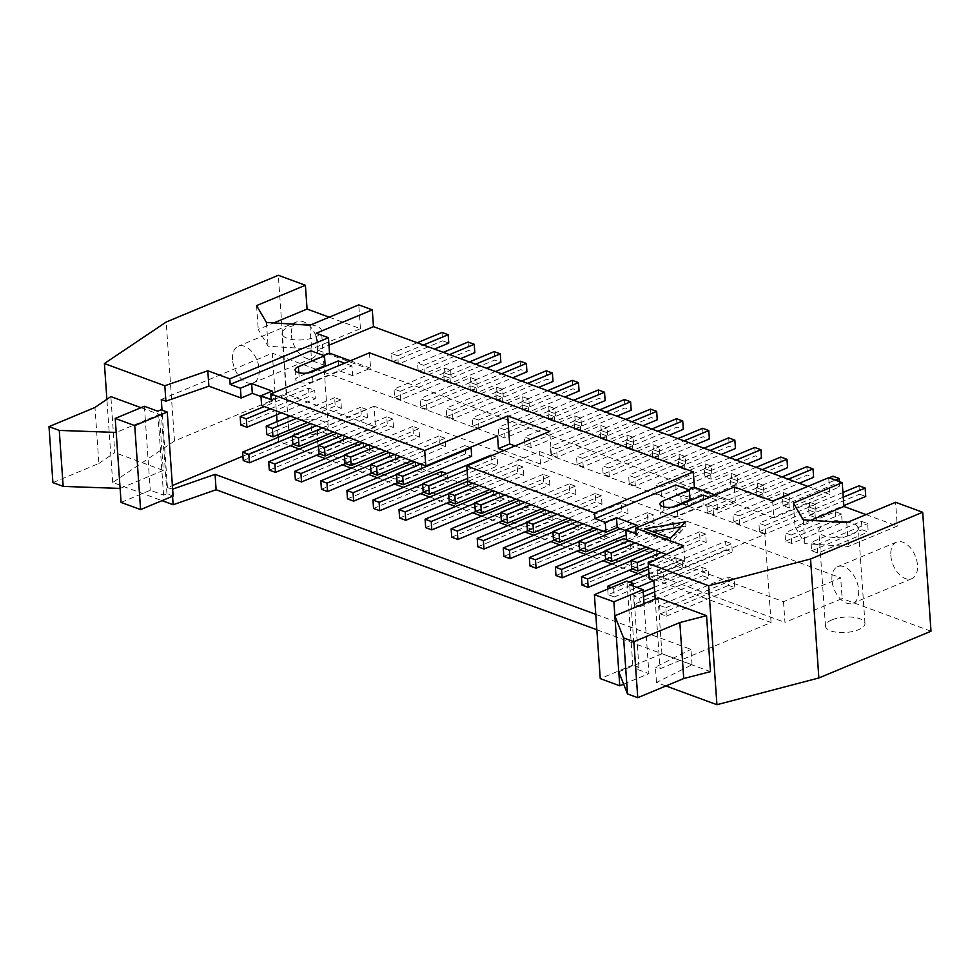 <?xml version="1.0" encoding="UTF-8"?>
<svg xmlns="http://www.w3.org/2000/svg" width="980" height="980" viewBox="0 0 980 980"><rect width="100%" height="100%" fill="white"/><g stroke="black" fill="none" stroke-linecap="round" stroke-linejoin="round"><path stroke-width="0.73" stroke-dasharray="4.9 3.68" d="M341.371 408.317L340.783 399.913L334.633 397.66L335.221 406.051L341.371 408.317L307.5 422.441M296.487 418.387L340.783 399.913M266.817 434.569L335.221 406.051M334.633 397.66L290.325 416.12M424.352 373.723L423.764 365.332L417.615 363.066L418.203 371.469L424.352 373.723L460.514 358.656M418.203 371.469L468.661 350.436L474.822 352.69M426.839 409.273L426.251 400.881L420.102 398.615L420.69 407.019L426.839 409.273L477.309 388.239L476.721 379.848L470.559 377.582L420.102 398.615M426.251 400.881L476.721 379.848M318.39 445.839L343.27 435.463L336.961 433.27M423.764 365.332L449.489 354.613M470.559 377.582L471.147 385.985L477.309 388.239M337.12 433.209L337.708 441.6L343.858 443.866L343.27 435.463M269.304 470.118L337.708 441.6M443.34 352.347L417.615 363.066M319.603 453.973L343.858 443.866M420.69 407.019L471.147 385.985M468.073 342.032L468.661 350.436M367.439 417.897L366.851 409.505L360.689 407.239L361.277 415.63L367.439 417.897L333.555 432.021M322.543 427.966L366.851 409.505M292.873 444.148L361.277 415.63M360.689 407.239L316.393 425.7M450.42 383.315L449.832 374.911L443.671 372.645L444.259 381.049L450.42 383.315L486.57 368.247M444.259 381.049L494.729 360.015L500.878 362.282M452.907 418.864L452.319 410.461L446.157 408.195L446.745 416.598L452.907 418.864L503.365 397.831L502.777 389.428L496.627 387.161L446.157 408.195M452.319 410.461L502.777 389.428M344.446 455.43L369.338 445.055L363.017 442.85M449.832 374.911L475.557 364.193M496.627 387.161L497.215 395.565L503.365 397.831M363.176 442.788L363.764 451.192L369.926 453.446L369.338 445.055M295.36 479.698L363.764 451.192M469.396 361.926L443.671 372.645M345.671 463.565L369.926 453.446M446.745 416.598L497.215 395.565M494.141 351.612L494.729 360.015M393.495 427.488L392.907 419.085L386.757 416.819L387.345 425.222L393.495 427.488L359.623 441.6M348.611 437.558L392.907 419.085M318.941 453.728L387.345 425.222M386.757 416.819L342.449 435.291M476.476 392.894L475.888 384.503L469.738 382.237L470.327 390.628L476.476 392.894L512.638 377.827M470.327 390.628L520.784 369.595L526.946 371.861M478.963 428.444L478.375 420.053L472.225 417.786L472.813 426.178L478.963 428.444L529.433 407.411L528.845 399.019L522.683 396.753L472.225 417.786M478.375 420.053L528.845 399.019M370.514 465.01L395.393 454.634L389.085 452.442M475.888 384.503L501.613 373.772M522.683 396.753L523.271 405.144L529.433 407.411M389.244 452.368L389.832 460.772L395.981 463.038L395.393 454.634M321.428 489.277L389.832 460.772M495.464 371.506L469.738 382.237M371.726 473.144L395.981 463.038M472.813 426.178L523.271 405.144M520.196 361.204L520.784 369.595M419.563 437.068L418.975 428.664L412.813 426.41L413.401 434.802L419.563 437.068L385.679 451.192M374.666 447.137L418.975 428.664M344.997 463.32L413.401 434.802M412.813 426.41L368.517 444.871M502.544 402.474L501.956 394.083L495.794 391.816L496.382 400.22L502.544 402.474L538.694 387.406M496.382 400.22L546.852 379.187L553.002 381.441M505.031 438.036L504.443 429.632L498.281 427.366L498.869 435.769L505.031 438.036L555.489 417.002L554.901 408.599L548.751 406.333L498.281 427.366M504.443 429.632L554.901 408.599M396.569 474.59L421.461 464.226L415.14 462.021M501.956 394.083L527.681 383.364M548.751 406.333L549.339 414.736L555.489 417.002M415.3 461.96L415.888 470.351L422.049 472.617L421.461 464.226M347.484 498.869L415.888 470.351M521.519 381.098L495.794 391.816M397.794 482.724L422.049 472.617M498.869 435.769L549.339 414.736M546.264 370.783L546.852 379.187M445.618 446.647L445.03 438.256L438.881 435.99L439.469 444.393L445.618 446.647L411.747 460.772M400.734 456.717L445.03 438.256M371.065 472.899L439.469 444.393M438.881 435.99L394.573 454.463M528.6 412.066L528.012 403.662L521.862 401.396L522.45 409.799L528.6 412.066L564.762 396.998M522.45 409.799L572.908 388.766L579.07 391.032M531.087 447.615L530.499 439.212L524.349 436.958L524.937 445.349L531.087 447.615L581.557 426.582L580.969 418.178L574.807 415.924L524.349 436.958M530.499 439.212L580.969 418.178M422.637 484.181L446.856 473.56M528.012 403.662L553.737 392.943M574.807 415.924L575.395 424.316L581.557 426.582M441.368 471.539L441.955 479.943L448.105 482.197L447.517 473.805M373.552 508.449L441.955 479.943M547.587 390.677L521.862 401.396M423.85 492.315L448.105 482.197M524.937 445.349L575.395 424.316M572.32 380.363L572.908 388.766M470.106 447.468L464.937 445.569L465.524 453.973L471.686 456.239M397.121 482.479L465.524 453.973M464.937 445.569L420.641 464.042M554.668 421.645L554.08 413.254L547.918 410.988L548.506 419.379L554.668 421.645L590.818 406.577M548.506 419.379L598.976 398.346L605.126 400.612M557.154 457.195L556.567 448.803L550.405 446.537L550.993 454.928L557.154 457.195L607.612 436.161L607.024 427.77L600.875 425.504L550.405 446.537M556.567 448.803L607.024 427.77M448.693 493.761L473.585 483.385L467.852 481.278M554.08 413.254L579.805 402.523M600.875 425.504L601.451 433.895L607.612 436.161M467.423 481.119L468.011 489.522L474.173 491.788L473.585 483.385M399.607 518.028L468.011 489.522M573.643 400.269L547.918 410.988M449.918 501.895L474.173 491.788M550.993 454.928L601.451 433.895M598.388 389.954L598.976 398.346M467.656 478.363L497.742 465.819L497.154 457.427L491.972 455.516M467.068 469.971L497.154 457.427M491.005 455.161L491.593 463.552L497.742 465.819M423.189 492.07L491.593 463.552M580.724 431.237L580.135 422.833L573.986 420.567L574.574 428.971L580.724 431.237L616.885 416.157M574.574 428.971L625.032 407.937L631.194 410.204M583.21 466.786L582.622 458.383L576.473 456.117L577.061 464.52L583.21 466.786L633.68 445.753L633.092 437.35L626.931 435.083L576.473 456.117M582.622 458.383L633.092 437.35M474.761 503.34L499.641 492.977L493.332 490.772M580.135 422.833L605.861 412.115M626.931 435.083L627.519 443.487L633.68 445.753M493.491 490.711L494.079 499.102L500.229 501.368L499.641 492.977M425.675 527.62L494.079 499.102M599.711 409.848L573.986 420.567M475.974 511.474L500.229 501.368M577.061 464.52L627.519 443.487M624.444 399.534L625.032 407.937M523.81 475.398L523.222 467.007L517.06 464.741L517.648 473.144L523.81 475.398L489.927 489.522M478.914 485.468L523.222 467.007M449.244 501.65L517.648 473.144M517.06 464.741L472.764 483.214M606.792 440.816L606.204 432.413L600.042 430.159L600.63 438.55L606.792 440.816L642.941 425.749M600.63 438.55L651.1 417.517L657.249 419.783M609.278 476.366L608.69 467.962L602.529 465.708L603.116 474.1L609.278 476.366L659.736 455.333L659.148 446.929L652.999 444.675L602.529 465.708M608.69 467.962L659.148 446.929M500.817 512.932L525.709 502.556L519.388 500.363M606.204 432.413L631.929 421.694M652.999 444.675L653.574 453.066L659.736 455.333M519.547 500.29L520.135 508.694L526.297 510.96L525.709 502.556M451.731 537.199L520.135 508.694M625.767 419.428L600.042 430.159M502.042 521.066L526.297 510.96M603.116 474.1L653.574 453.066M650.512 409.126L651.1 417.517M549.866 484.99L549.278 476.586L543.128 474.32L543.716 482.724L549.866 484.99L515.995 499.102M504.982 495.059L549.278 476.586M475.312 511.229L543.716 482.724M543.128 474.32L498.82 492.793M632.847 450.396L632.259 442.005L626.11 439.738L626.698 448.13L632.847 450.396L668.997 435.328M626.698 448.13L677.155 427.096L683.317 429.363M635.334 485.945L634.746 477.554L628.596 475.288L629.185 483.691L635.334 485.945L685.792 464.912L685.216 456.521L679.054 454.255L628.596 475.288M634.746 477.554L685.216 456.521M526.885 522.512L551.765 512.136L545.456 509.943M632.259 442.005L657.984 431.274M679.054 454.255L679.642 462.658L685.792 464.912M545.615 509.882L546.203 518.273L552.352 520.539L551.765 512.136M477.799 546.791L546.203 518.273M651.835 429.02L626.11 439.738M528.098 530.646L552.352 520.539M629.185 483.691L679.642 462.658M676.567 418.705L677.155 427.096M575.934 494.569L575.346 486.178L569.184 483.912L569.772 492.303L575.934 494.569L542.05 508.694M531.038 504.639L575.346 486.178M501.368 520.821L569.772 492.303M569.184 483.912L524.888 502.373M658.915 459.988L658.327 451.584L652.166 449.318L652.754 457.721L658.915 459.988L695.065 444.908M652.754 457.721L703.211 436.688L709.373 438.954M661.402 495.537L660.814 487.134L654.652 484.867L655.24 493.271L661.402 495.537L711.86 474.504L711.272 466.1L705.11 463.834L654.652 484.867M660.814 487.134L711.272 466.1M552.941 532.091L577.832 521.727L571.512 519.523M658.327 451.584L684.052 440.865M705.11 463.834L705.698 472.238L711.86 474.504M571.671 519.461L572.259 527.852L578.421 530.119L577.832 521.727M503.855 556.37L572.259 527.852M677.891 438.599L652.166 449.318M554.166 540.237L578.421 530.119M655.24 493.271L705.698 472.238M702.636 428.285L703.211 436.688M601.99 504.149L601.402 495.758L595.252 493.491L595.84 501.895L601.99 504.149L568.118 518.273M557.106 514.231L601.402 495.758M527.436 530.401L595.84 501.895M595.252 493.491L550.944 511.964M684.971 469.567L684.383 461.163L678.234 458.91L678.822 467.301L684.971 469.567L721.121 454.5M678.822 467.301L729.279 446.268L735.441 448.534M687.458 505.117L686.87 496.725L680.72 494.459L681.308 502.85L687.458 505.117L737.916 484.083L737.34 475.692L731.178 473.426L680.72 494.459M686.87 496.725L737.34 475.692M579.009 541.683L603.888 531.307L597.58 529.114M684.383 461.163L710.108 450.445M731.178 473.426L731.766 481.817L737.916 484.083M597.739 529.041L598.327 537.444L604.476 539.711L603.888 531.307M529.923 565.95L598.327 537.444M703.958 448.179L678.234 458.91M580.221 549.817L604.476 539.711M681.308 502.85L731.766 481.817M728.691 437.876L729.279 446.268M628.058 513.74L627.47 505.337L621.308 503.083L621.896 511.474L628.058 513.74L594.174 527.865M583.161 523.81L627.47 505.337M553.492 539.992L621.896 511.474M621.308 503.083L577.012 521.544M711.039 479.147L710.451 470.755L704.289 468.489L704.877 476.893L711.039 479.147L747.189 464.079M704.877 476.893L755.335 455.859L761.497 458.113M713.526 514.696L712.938 506.305L706.776 504.038L707.364 512.442L713.526 514.696L763.984 493.663L763.395 485.272L757.234 483.005L706.776 504.038M712.938 506.305L763.395 485.272M605.064 551.262L629.956 540.887L626.477 539.613M710.451 470.755L736.176 460.037M757.234 483.005L757.822 491.409L763.984 493.663M623.795 538.633L624.383 547.024L630.544 549.29L629.956 540.887M555.979 575.542L624.383 547.024M730.014 457.77L704.289 468.489M606.289 559.396L630.544 549.29M707.364 512.442L757.822 491.409M754.759 447.456L755.335 455.859M654.113 523.32L653.525 514.929L647.376 512.663L647.964 521.054L654.113 523.32L626.159 534.982M620.438 528.722L653.525 514.929M579.56 549.572L647.964 521.054M647.376 512.663L603.068 531.123M737.095 488.738L736.507 480.335L730.357 478.069L730.945 486.472L737.095 488.738L773.245 473.671M730.945 486.472L781.403 465.439L787.565 467.705M739.582 524.288L738.994 515.884L732.844 513.618L733.432 522.022L739.582 524.288L790.039 503.255L789.464 494.851L783.302 492.585L732.844 513.618M738.994 515.884L789.464 494.851M631.132 560.854L656.012 550.478L649.703 548.273M736.507 480.335L762.232 469.616M783.302 492.585L783.89 500.988L790.039 503.255M649.863 548.212L650.451 556.615L656.6 558.87L656.012 550.478M582.047 585.121L650.451 556.615M756.082 467.35L730.357 478.069M632.345 568.988L656.6 558.87M733.432 522.022L783.89 500.988M780.815 457.035L781.403 465.439M680.181 532.912L679.593 524.508L673.432 522.242L674.02 530.646L680.181 532.912L646.298 547.024M635.285 542.981L679.593 524.508M605.615 559.151L674.02 530.646M673.432 522.242L629.136 540.715M763.163 498.318L762.575 489.927L756.413 487.66L757.001 496.052L763.163 498.318L799.313 483.25M757.001 496.052L807.459 475.018L813.62 477.285M765.649 533.867L765.062 525.476L758.9 523.21L759.488 531.601L765.649 533.867L816.107 512.834L815.519 504.443L809.358 502.177L758.9 523.21M765.062 525.476L815.519 504.443M648.907 573.888L682.08 560.058L675.918 557.792L648.576 569.196M611.177 587.657L613.676 588.576L629.417 582.01M762.575 489.927L788.3 479.196M809.358 502.177L809.946 510.568L816.107 512.834M675.918 557.792L676.506 566.195L682.668 568.461L682.08 560.058M613.676 588.576L614.264 596.967L608.102 594.701L676.506 566.195M608.102 594.701L607.71 589.09M782.138 476.929L756.413 487.66M614.264 596.967L637.061 587.461M653.685 580.54L682.668 568.461M759.488 531.601L809.946 510.568M806.883 466.627L807.459 475.018M706.237 542.491L705.649 534.088L699.5 531.834L700.088 540.225L706.237 542.491L648.405 566.599M661.353 552.561L705.649 534.088M631.683 568.743L700.088 540.225M699.5 531.834L655.191 550.295M789.219 507.897L788.63 499.506L782.481 497.24L783.069 505.643L789.219 507.897L839.676 486.864L839.309 481.596M783.069 505.643L833.527 484.61L839.676 486.864M791.705 543.459L791.117 535.056L784.968 532.789L785.556 541.193L791.705 543.459L842.163 522.426L841.575 514.022L835.426 511.756L784.968 532.789M791.117 535.056L841.575 514.022M654.677 591.932L708.136 569.649L701.986 567.383L654.346 587.228M643.198 591.883L633.582 595.889L639.732 598.155L643.529 596.575M788.63 499.506L835.217 480.09M835.426 511.756L836.014 520.16L842.163 522.426M701.986 567.383L702.574 575.774L708.724 578.041L708.136 569.649M639.732 598.155L640.32 606.559L634.17 604.293L702.574 575.774M634.17 604.293L633.582 595.889M829.056 477.824L782.481 497.24M640.32 606.559L708.724 578.041M785.556 541.193L836.014 520.16M832.939 476.207L833.527 484.61M317.802 434.287L317.214 425.884L311.052 423.617L311.64 432.021L317.802 434.287L293.547 444.393M292.322 436.259L317.214 425.884M243.236 460.527L311.64 432.021M270.419 408.807L314.727 390.334L308.565 388.068L264.269 406.541M281.432 412.85L315.315 398.738L314.727 390.334M240.749 424.977L309.153 396.471L315.315 398.738M308.565 388.068L309.153 396.471M659.638 605.481L665.8 607.735L666.388 616.138L660.226 613.872L659.638 605.481L728.042 576.963L728.63 585.366L734.792 587.62L734.204 579.229L728.042 576.963M665.8 607.735L734.204 579.229M666.388 616.138L734.792 587.62M660.226 613.872L728.63 585.366M657.151 569.919L663.313 572.185L663.901 580.589L657.739 578.323L657.151 569.919L725.555 541.413L726.143 549.805L732.305 552.071L731.717 543.68L725.555 541.413M663.313 572.185L731.717 543.68M663.901 580.589L732.305 552.071M657.739 578.323L726.143 549.805M497.558 436.027L330.064 374.421L312.963 381.551A10.278 4.006 176 0 1 302.024 382.935A10.278 4.006 176 0 1 295.776 379.726A10.278 4.006 176 0 1 299.108 376.467L307.353 373.025M325.176 365.589L311.579 360.591L323.755 355.52M310.893 350.791L311.579 360.591M670.43 538.265L670.724 542.467L685.939 526.064L685.645 521.862M652.68 531.736L645.073 533.034L644.779 528.832M685.939 526.064L680.965 526.909M645.073 533.034L670.724 542.467M623.66 684.163L648.919 673.64L635.579 668.74L638.936 667.331L632.786 665.065L600.262 678.626M618.784 671.802L647.939 659.65L648.919 673.64M635.579 668.74L629.699 584.754M710.463 671.643L661.953 653.807L647.939 659.65L644.019 603.655M638.936 667.331L633.252 586.065M632.786 665.065L626.906 581.091M661.953 653.807L658.033 597.812M121.091 502.422L150.258 490.27L163.587 495.17L166.955 493.773L173.117 496.027M166.955 493.773L161.088 409.787M163.587 495.17L157.719 411.196M52.92 482.626L98.894 463.454L94.974 407.472M98.894 463.454L114.77 452.589L110.863 396.594M144.379 406.284L145.358 420.285L159.373 414.442L163.293 470.425L114.77 452.589M141.022 407.692L159.373 414.442M120.124 488.42L149.279 476.268L145.358 420.285L116.204 432.437M163.293 470.425L149.279 476.268L150.258 490.27M172.627 489.143L167.445 487.636L172.382 485.578M242.93 456.166L278.455 441.355L290.337 445.729M161.271 399.46L272.293 353.18L276.605 414.871M277.083 421.645L277.989 434.74M278.173 437.325L278.455 441.355M167.445 487.636L162.018 410.13M444.504 368.002L445.091 376.394L451.241 378.66L450.653 370.269L444.504 368.002L394.034 389.036L394.622 397.427L400.783 399.693L451.241 378.66M394.622 397.427L445.091 376.394M400.783 399.693L400.195 391.302L450.653 370.269M400.195 391.302L394.034 389.036M442.017 332.453L442.605 340.844L448.754 343.11M398.297 364.144L397.709 355.74L391.547 353.486L392.135 361.877L398.297 364.144L434.446 349.076M392.135 361.877L442.605 340.844M397.709 355.74L423.434 345.021M417.272 342.755L391.547 353.486M861.481 521.348L862.069 529.739L868.231 532.005L867.643 523.602L861.481 521.348L811.024 542.381L811.611 550.772L817.773 553.038L868.231 532.005M811.611 550.772L862.069 529.739M817.773 553.038L817.185 544.635L867.643 523.602M817.185 544.635L811.024 542.381M858.995 485.786L859.583 494.19L865.744 496.456M815.287 517.489L814.698 509.086L808.537 506.819L809.125 515.223L815.287 517.489L843.841 505.582M809.125 515.223L859.583 494.19M814.698 509.086L843.253 497.191M842.923 492.487L808.537 506.819M831.947 580.025A19.796 11.944 67.4 0 1 837.667 566.661A19.796 11.944 67.4 0 1 856.312 580.344A19.796 11.944 67.4 0 1 852.906 603.215A19.796 11.944 67.4 0 1 831.947 580.025M890.82 555.489A19.796 11.944 -112.6 0 0 911.768 578.666A19.796 11.944 -112.6 0 0 915.173 555.795A19.796 11.944 -112.6 0 0 896.541 542.124A19.796 11.944 -112.6 0 0 890.82 555.489M232.53 359.599A19.796 11.944 67.4 0 1 238.25 346.234A19.796 11.944 67.4 0 1 256.882 359.905A19.796 11.944 67.4 0 1 253.477 382.776A19.796 11.944 67.4 0 1 232.53 359.599M291.391 335.062A19.796 11.944 -112.6 0 0 312.351 358.239A19.796 11.944 -112.6 0 0 315.756 335.368A19.796 11.944 -112.6 0 0 297.112 321.685A19.796 11.944 -112.6 0 0 291.391 335.062M374.041 406.222L316.859 430.061L783.51 601.671L840.693 577.832L374.041 406.222L375.499 426.937L286.638 394.266L174.501 441.012L166.184 322.04M783.51 601.671L784.956 622.386L842.139 598.547L840.693 577.832M836.945 522.022A19.796 7.705 -4 0 0 825.234 524.704A19.796 7.705 -4 0 0 818.827 531.001A19.796 7.705 -4 0 0 839.113 537.297A19.796 7.705 -4 0 0 858.333 528.232A19.796 7.705 -4 0 0 847.749 522.23M831.898 619.887A19.796 7.705 -4 0 0 825.479 626.171A19.796 7.705 -4 0 0 845.764 632.48A19.796 7.705 -4 0 0 864.985 623.415A19.796 7.705 -4 0 0 852.943 617.229A19.796 7.705 -4 0 0 831.898 619.887M810.644 520.331L795.062 526.824L804.911 543.643L848.423 546.436L897.251 526.089L895.598 502.287M866.051 514.61L897.251 526.089M846.757 522.646L848.423 546.436M803.245 519.853L804.911 543.643M793.396 503.022L795.062 526.824M310.917 324.821A19.796 7.705 176 0 1 321.501 330.824A19.796 7.705 176 0 1 302.281 339.889A19.796 7.705 176 0 1 281.995 333.58A19.796 7.705 176 0 1 288.402 327.296A19.796 7.705 176 0 1 300.113 324.601M295.066 422.478A19.796 7.705 -4 0 0 288.647 428.762A19.796 7.705 -4 0 0 308.933 435.059A19.796 7.705 -4 0 0 328.153 425.994A19.796 7.705 -4 0 0 316.124 419.808A19.796 7.705 -4 0 0 295.066 422.478M329.219 317.189L360.432 328.668L311.591 349.027L268.079 346.234L258.23 329.402L273.812 322.91M360.432 328.668L358.766 304.878M309.925 325.238L311.591 349.027M266.413 322.445L268.079 346.234M256.576 305.613L258.23 329.402M286.638 394.266L278.32 275.294M807.839 486.386L829.864 494.484L828.7 477.689M931 631.218L842.139 598.547M375.499 426.937L318.304 450.776L316.859 430.061M318.304 450.776L784.956 622.386M596.845 629.748L692.015 664.746L656.502 682.484L665.935 685.951M174.501 441.012L112.712 482.503L162.043 500.645M112.712 482.503L106.894 399.313M172.064 489.339L172.554 496.26M692.015 664.746L690.949 649.348L595.767 614.35M656.502 682.484L655.424 667.086L690.949 649.348M638.029 573.594L771.064 622.508L660.055 668.789L655.424 667.086M299.231 448.999L316.405 455.308M325.287 458.579L342.461 464.9M351.355 468.171L368.529 474.479M377.41 477.75L394.585 484.071M403.478 487.33L420.653 493.651M429.534 496.921L446.709 503.23M455.602 506.501L472.764 512.822M481.658 516.08L498.832 522.401M507.726 525.672L524.888 531.981M533.782 535.252L550.956 541.573M559.85 544.843L577.012 551.152M585.905 554.423L603.08 560.732M611.973 564.002L629.136 570.323M653.88 580.613L764.902 534.333L694.918 508.596L677.817 515.725A10.278 4.006 176 0 1 666.89 517.109A10.278 4.006 176 0 1 660.643 513.9A10.278 4.006 176 0 1 663.975 510.641L672.219 507.199M771.064 622.508L764.902 534.333M655.167 599.013L660.055 668.789M666.4 554.423L684.775 561.173L649.262 578.911M684.775 561.173L683.697 545.787M734.351 486.987L735.429 502.385L717.495 509.857L703.897 504.859L694.918 508.596L682.068 503.879M735.429 502.385L715.241 494.961M690.043 499.763L676.445 494.765L688.609 489.694M675.759 484.978L676.445 494.765M515.002 445.912L551.728 459.412L549.768 431.421M369.485 352.812L370.562 368.211L352.629 375.683L351.943 365.895L271.203 399.546M637.024 525.268L637.698 535.068L626.49 539.747M625.865 530.707L637.698 535.068M772.632 501.062L773.796 517.857L829.864 494.484M773.796 517.857L317.41 350.019L328.974 345.205M317.41 350.019L316.234 333.224M272.158 391.094L272.844 400.894L261.623 405.573M260.999 396.533L272.844 400.894M316.209 369.338L272.293 353.18M351.943 365.895L344.593 363.188M352.629 375.683L339.031 370.685L330.064 374.421L317.202 369.705M338.345 360.885L339.031 370.685M370.562 368.211L350.375 360.787M717.495 509.857L716.809 500.07L636.069 533.72M716.809 500.07L709.459 497.362M703.211 495.059L703.897 504.859M681.076 503.512L539.625 451.498L467.864 481.413M503.794 450.592L540.507 464.091L551.728 459.412M540.507 464.091L539.625 451.498M298.839 372.694L299.108 376.467M663.705 506.868L663.975 510.641M312.963 381.551L312.277 371.763M677.817 515.725L677.143 505.937M896.541 542.124L837.667 566.661M911.768 578.666L852.906 603.215M297.112 321.685L238.25 346.234M312.351 358.239L253.477 382.776M864.985 623.415L858.333 528.232M825.479 626.171L818.827 531.001M328.153 425.994L321.501 330.824M288.647 428.762L281.995 333.58M295.09 369.926L295.776 379.726M659.957 504.1L660.643 513.9"/><path stroke-width="1.47" d="M272.391 428.432L272.967 436.823L266.817 434.569L266.229 426.165L272.391 428.432L296.487 418.387M272.967 436.823L307.5 422.441M290.325 416.12L266.229 426.165M460.514 358.656L474.822 352.69L474.234 344.299L468.073 342.032L443.34 352.347M336.961 433.27L268.716 461.715L274.865 463.981L318.39 445.839M449.489 354.613L474.234 344.299M274.865 463.981L275.454 472.385L269.304 470.118L268.716 461.715M275.454 472.385L319.603 453.973M298.447 438.011L299.035 446.415L292.873 444.148L292.285 435.745L298.447 438.011L322.543 427.966M299.035 446.415L333.555 432.021M316.393 425.7L292.285 435.745M486.57 368.247L500.878 362.282L500.29 353.878L494.141 351.612L469.396 361.926M363.017 442.85L294.772 471.307L300.934 473.56L344.446 455.43M475.557 364.193L500.29 353.878M300.934 473.56L301.522 481.964L295.36 479.698L294.772 471.307M301.522 481.964L345.671 463.565M324.515 447.603L325.091 455.994L318.941 453.728L318.353 445.337L324.515 447.603L348.611 437.558M325.091 455.994L359.623 441.6M342.449 435.291L318.353 445.337M512.638 377.827L526.946 371.861L526.358 363.47L520.196 361.204L495.464 371.506M389.085 452.442L320.84 480.886L326.989 483.152L370.514 465.01M501.613 373.772L526.358 363.47M326.989 483.152L327.577 491.544L321.428 489.277L320.84 480.886M327.577 491.544L371.726 473.144M350.571 457.182L351.159 465.574L344.997 463.32L344.409 454.916L350.571 457.182L374.666 447.137M351.159 465.574L385.679 451.192M368.517 444.871L344.409 454.916M538.694 387.406L553.002 381.441L552.414 373.049L546.264 370.783L521.519 381.098M415.14 462.021L346.896 490.466L353.057 492.732L396.569 474.59M527.681 383.364L552.414 373.049M353.057 492.732L353.645 501.135L347.484 498.869L346.896 490.466M353.645 501.135L397.794 482.724M376.626 466.762L377.214 475.165L371.065 472.899L370.477 464.496L376.626 466.762L400.734 456.717M377.214 475.165L411.747 460.772M394.573 454.463L370.477 464.496M564.762 396.998L579.07 391.032L578.482 382.629L572.32 380.363L547.587 390.677M446.856 473.56L441.368 471.539L372.964 500.057L379.113 502.311L422.637 484.181M553.737 392.943L578.482 382.629M379.113 502.311L379.701 510.715L373.552 508.449L372.964 500.057M379.701 510.715L423.85 492.315M403.282 484.745L397.121 482.479L396.533 474.087L402.694 476.354L403.282 484.745L471.686 456.239L471.098 447.836L470.106 447.468M402.694 476.354L471.098 447.836M420.641 464.042L396.533 474.087M590.818 406.577L605.126 400.612L604.538 392.221L598.388 389.954L573.643 400.269M467.852 481.278L399.019 509.637L405.181 511.903L448.693 493.761M579.805 402.523L604.538 392.221M405.181 511.903L405.769 520.294L399.607 518.028L399.019 509.637M405.769 520.294L449.918 501.895M428.75 485.933L429.338 494.337L423.189 492.07L422.601 483.667L428.75 485.933L467.068 469.971M429.338 494.337L467.656 478.363M491.972 455.516L491.005 455.161L422.601 483.667M616.885 416.157L631.194 410.204L630.606 401.8L624.444 399.534L599.711 409.848M493.332 490.772L425.087 519.216L431.237 521.483L474.761 503.34M605.861 412.115L630.606 401.8M431.237 521.483L431.825 529.886L425.675 527.62L425.087 519.216M431.825 529.886L475.974 511.474M454.818 495.513L455.406 503.916L449.244 501.65L448.656 493.259L454.818 495.513L478.914 485.468M455.406 503.916L489.927 489.522M472.764 483.214L448.656 493.259M642.941 425.749L657.249 419.783L656.661 411.38L650.512 409.126L625.767 419.428M519.388 500.363L451.143 528.808L457.305 531.062L500.817 512.932M631.929 421.694L656.661 411.38M457.305 531.062L457.893 539.466L451.731 537.199L451.143 528.808M457.893 539.466L502.042 521.066M480.874 505.104L481.462 513.495L475.312 511.229L474.724 502.838L480.874 505.104L504.982 495.059M481.462 513.495L515.995 499.102M498.82 492.793L474.724 502.838M668.997 435.328L683.317 429.363L682.729 420.971L676.567 418.705L651.835 429.02M545.456 509.943L477.211 538.388L483.361 540.654L526.885 522.512M657.984 431.274L682.729 420.971M483.361 540.654L483.949 549.045L477.799 546.791L477.211 538.388M483.949 549.045L528.098 530.646M506.942 514.684L507.53 523.087L501.368 520.821L500.78 512.418L506.942 514.684L531.038 504.639M507.53 523.087L542.05 508.694M524.888 502.373L500.78 512.418M695.065 444.908L709.373 438.954L708.785 430.551L702.636 428.285L677.891 438.599M571.512 519.523L503.267 547.967L509.429 550.233L552.941 532.091M684.052 440.865L708.785 430.551M509.429 550.233L510.017 558.637L503.855 556.37L503.267 547.967M510.017 558.637L554.166 540.237M532.998 524.263L533.586 532.667L527.436 530.401L526.848 522.009L532.998 524.263L557.106 514.231M533.586 532.667L568.118 518.273M550.944 511.964L526.848 522.009M721.121 454.5L735.441 448.534L734.853 440.13L728.691 437.876L703.958 448.179M597.58 529.114L529.335 557.559L535.484 559.825L579.009 541.683M710.108 450.445L734.853 440.13M535.484 559.825L536.072 568.216L529.923 565.95L529.335 557.559M536.072 568.216L580.221 549.817M559.066 533.855L559.654 542.246L553.492 539.992L552.904 531.589L559.066 533.855L583.161 523.81M559.654 542.246L594.174 527.865M577.012 521.544L552.904 531.589M747.189 464.079L761.497 458.113L760.909 449.722L754.759 447.456L730.014 457.77M626.477 539.613L623.795 538.633L555.391 567.138L561.552 569.404L605.064 551.262M736.176 460.037L760.909 449.722M561.552 569.404L562.14 577.796L555.979 575.542L555.391 567.138M562.14 577.796L606.289 559.396M585.121 543.435L585.709 551.838L579.56 549.572L578.972 541.168L585.121 543.435L620.438 528.722M585.709 551.838L626.159 534.982M603.068 531.123L578.972 541.168M773.245 473.671L787.565 467.705L786.977 459.302L780.815 457.035L756.082 467.35M649.703 548.273L581.459 576.718L587.608 578.984L631.132 560.854M762.232 469.616L786.977 459.302M587.608 578.984L588.196 587.388L582.047 585.121L581.459 576.718M588.196 587.388L632.345 568.988M611.189 553.026L611.777 561.418L605.615 559.151L605.028 550.76L611.189 553.026L635.285 542.981M611.777 561.418L646.298 547.024M629.136 540.715L605.028 550.76M799.313 483.25L813.62 477.285L813.033 468.893L806.883 466.627L782.138 476.929M648.576 569.196L607.514 586.31L611.177 587.657M629.417 582.01L648.907 573.888M788.3 479.196L813.033 468.893M607.71 589.09L607.514 586.31M637.061 587.461L653.685 580.54M637.245 562.606L637.833 570.997L631.683 568.743L631.096 560.34L637.245 562.606L661.353 552.561M637.833 570.997L648.405 566.599M655.191 550.295L631.096 560.34M654.346 587.228L643.198 591.883M643.529 596.575L654.677 591.932M839.309 481.596L839.101 478.473L832.939 476.207L829.056 477.824M835.217 480.09L839.101 478.473M248.81 454.402L249.398 462.793L243.236 460.527L242.648 452.135L248.81 454.402L292.322 436.259M249.398 462.793L293.547 444.393M310.905 423.691L242.648 452.135M240.174 416.586L246.323 418.852L246.911 427.243L240.749 424.977L240.174 416.586L264.269 406.541M246.323 418.852L270.419 408.807M246.911 427.243L281.432 412.85M307.353 373.025L325.176 365.589L324.49 355.801L298.422 366.667A10.278 4.006 -4 0 0 295.09 369.926A10.278 4.006 -4 0 0 301.338 373.135A10.278 4.006 -4 0 0 312.277 371.763L338.345 360.885L344.593 363.188M324.49 355.801L310.893 350.791L230.165 384.454L229.773 378.856L328.447 337.72L316.234 333.224L372.302 309.864L373.478 326.659L807.839 486.386M644.779 528.832L685.645 521.862L670.43 538.265L644.779 528.832M680.965 526.909L652.68 531.736M683.746 678.528L710.463 671.643L706.556 615.661L679.826 622.545L633.852 641.704L623.586 637.931L614.864 615.808L613.884 601.818L594.395 594.652L626.906 581.091L633.068 583.357L629.699 584.754L643.039 589.666L644.019 603.655L614.864 615.808L618.784 671.802L627.506 693.926L637.76 697.699L683.746 678.528L679.826 622.545M637.76 697.699L633.852 641.704M627.506 693.926L623.586 637.931M644.019 603.655L658.033 597.812L706.556 615.661M643.039 589.666L613.884 601.818M594.395 594.652L600.262 678.626L619.764 685.792L623.66 684.163M633.252 586.065L633.068 583.357M619.764 685.792L618.784 671.802M167.237 412.053L173.117 496.027L140.593 509.588L121.091 502.422L115.224 418.435L134.726 425.602L167.237 412.053L161.088 409.787L157.719 411.196L144.379 406.284L115.224 418.435M140.593 509.588L134.726 425.602M120.124 488.42L63.173 486.399L59.266 430.416L116.204 432.437M63.173 486.399L52.92 482.626L49 426.631L59.266 430.416M141.022 407.692L110.863 396.594L94.974 407.472L49 426.631M172.382 485.578L242.93 456.166M276.605 414.871L277.083 421.645M277.989 434.74L278.173 437.325M162.018 410.13L161.271 399.46L165.902 401.163L208.875 386.169L207.809 370.771L164.824 385.765L165.902 401.163M434.446 349.076L448.754 343.11L448.166 334.707L442.017 332.453L417.272 342.755M423.434 345.021L448.166 334.707M843.841 505.582L865.744 496.456L865.156 488.052L858.995 485.786L842.923 492.487M843.253 497.191L865.156 488.052M665.935 685.951L716.931 704.706L818.864 677.964L810.546 558.992L708.614 585.734L648.184 563.512L683.697 545.787L635.677 528.122L636.069 533.72L625.804 529.947L626.49 539.747L666.4 554.423M716.931 704.706L708.614 585.734M818.864 677.964L931 631.218L922.682 512.258L810.546 558.992M847.749 522.23A19.796 7.705 -4 0 0 836.945 522.022M922.682 512.258L895.598 502.287L846.757 522.646L803.245 519.853L793.396 503.022L842.236 482.675L843.903 506.464L810.644 520.331M843.903 506.464L866.051 514.61M300.113 324.601A19.796 7.705 176 0 1 310.917 324.821M273.812 322.91L307.071 309.055L329.219 317.189M372.302 309.864L358.766 304.878L309.925 325.238L266.413 322.445L256.576 305.613L305.405 285.254L307.071 309.055M106.894 399.313L104.395 363.543L166.184 322.04L278.32 275.294L305.405 285.254M635.677 528.122L734.351 486.987L772.632 501.062L828.7 477.689L842.236 482.675M162.043 500.645L173.142 504.737L216.127 489.743L596.845 629.748M164.824 385.765L104.395 363.543M172.554 496.26L173.142 504.737M216.127 489.743L215.049 474.345L172.627 489.143M595.767 614.35L215.049 474.345M290.337 445.729L299.231 448.999M316.405 455.308L325.287 458.579M342.461 464.9L351.355 468.171M368.529 474.479L377.41 477.75M394.585 484.071L403.478 487.33M420.653 493.651L429.534 496.921M446.709 503.23L455.602 506.501M472.764 512.822L481.658 516.08M498.832 522.401L507.726 525.672M524.888 531.981L533.782 535.252M550.956 541.573L559.85 544.843M577.012 551.152L585.905 554.423M603.08 560.732L611.973 564.002M629.136 570.323L638.029 573.594M648.184 563.512L649.262 578.911L653.88 580.613L655.167 599.013M715.241 494.961L694.391 487.293L693.313 471.895L369.485 352.812L270.811 393.948L271.203 399.546L260.937 395.773L261.623 405.573L425.798 465.941L424.72 450.543L270.811 393.948M688.609 489.694L694.391 487.293M672.219 507.199L690.043 499.763L689.357 489.976L663.289 500.841A10.278 4.006 -4 0 0 659.957 504.1A10.278 4.006 -4 0 0 666.204 507.309A10.278 4.006 -4 0 0 677.143 505.937L703.211 495.059L709.459 497.362M681.076 503.512L682.068 503.879M689.357 489.976L675.759 484.978L595.019 518.628L594.627 513.03L466.786 466.015L467.864 481.413L605.971 532.201L605.285 522.401L595.019 518.628M424.72 450.543L507.701 415.949L509.661 443.952L515.002 445.912M507.701 415.949L549.768 431.421L466.786 466.015M594.627 513.03L693.313 471.895M605.971 532.201L617.18 527.522L616.494 517.722L605.285 522.401M625.804 529.947L637.024 525.268L616.494 517.722M617.18 527.522L625.865 530.707M328.974 345.205L373.478 326.659M229.773 378.856L207.809 370.771M323.755 355.52L329.525 353.119L328.447 337.72M208.875 386.169L241.105 398.015L240.418 388.227L230.165 384.454M241.105 398.015L252.313 393.348L251.639 383.548L240.418 388.227M260.937 395.773L272.158 391.094L251.639 383.548M252.313 393.348L260.999 396.533M425.798 465.941L497.558 436.027L498.44 448.62L509.661 443.952M350.375 360.787L329.525 353.119M316.209 369.338L317.202 369.705M498.44 448.62L503.794 450.592M298.422 366.667L298.839 372.694M663.289 500.841L663.705 506.868"/></g></svg>
